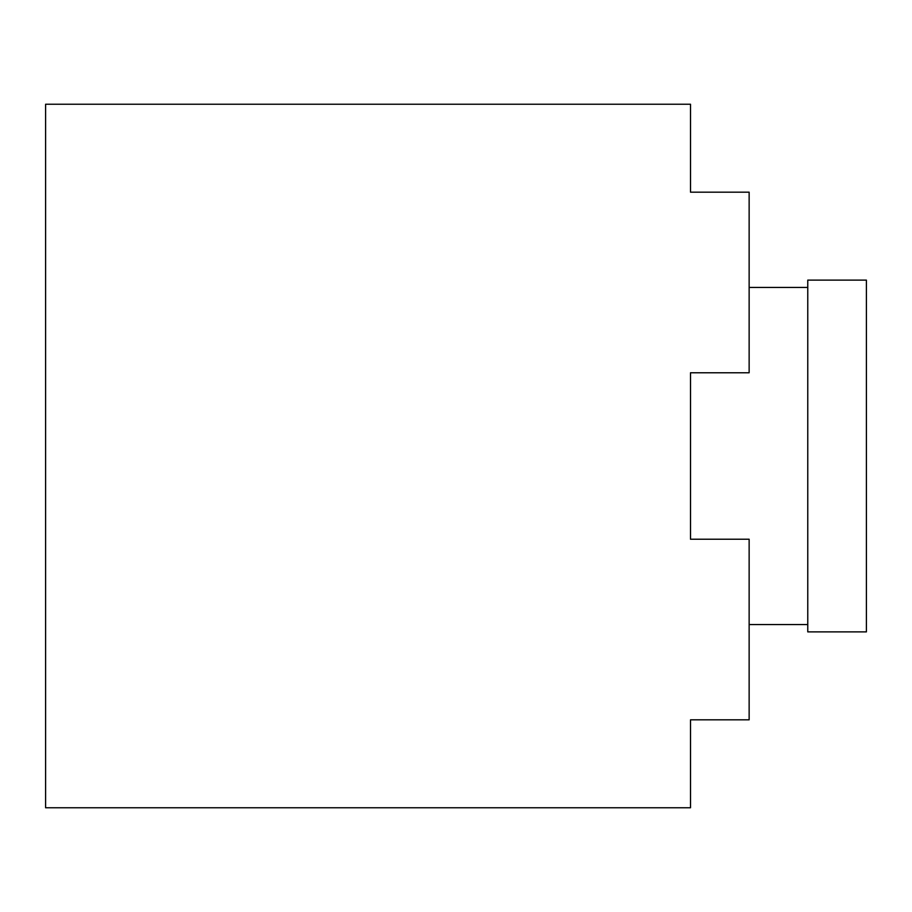 <?xml version="1.0" encoding="UTF-8"?>
<svg xmlns="http://www.w3.org/2000/svg" width="912" height="912" viewBox="0 0 912 912"><rect width="100%" height="100%" fill="white"/><g stroke="black" fill="none" stroke-linecap="round" stroke-linejoin="round"><path stroke-width="1.37" d="M690.509 372.769L749.14 372.769L749.14 192.17L690.509 192.17L690.509 104.23L45.6 104.23L45.6 807.77L690.509 807.77L690.509 719.83L749.14 719.83L749.14 539.231L690.509 539.231L690.509 372.769M866.4 280.109L866.4 631.891L807.77 631.891L807.77 280.109L866.4 280.109M807.77 287.44L749.14 287.44M807.77 624.56L749.14 624.56"/></g></svg>
